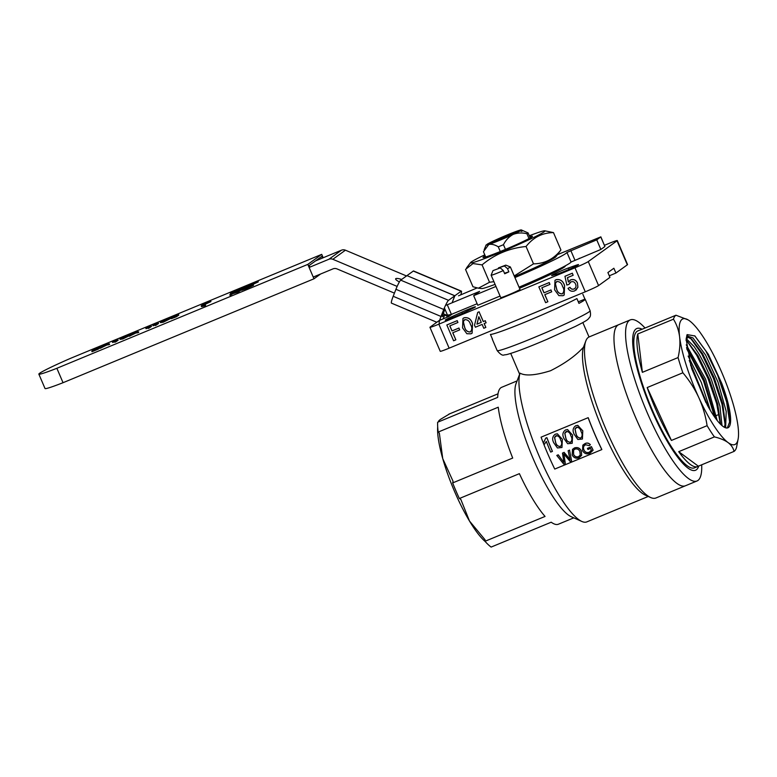 <?xml version="1.0" encoding="UTF-8"?>
<svg xmlns="http://www.w3.org/2000/svg" width="777" height="777" viewBox="0 0 777 777"><rect width="100%" height="100%" fill="white"/><g stroke="black" fill="none" stroke-linecap="round" stroke-linejoin="round"><path stroke-width="1.17" d="M521.289 230.109L487.208 244.182A19.182 1.01 156.8 0 1 494.298 240.608A19.182 1.01 156.8 0 1 518.628 230.565A19.182 1.01 156.8 0 1 521.299 229.924A19.182 1.01 156.8 0 1 521.289 230.109A3107.126 3010.564 54.9 0 1 522.649 230.672A20.221 1.068 156.8 0 1 521.59 231.42A3107.126 3010.564 -125.1 0 0 520.231 230.847A19.182 1.01 156.8 0 1 513.141 234.421A19.182 1.01 156.8 0 1 488.811 244.473A19.182 1.01 156.8 0 1 486.091 245.008A19.182 1.01 156.8 0 1 486.149 244.93L520.231 230.847M522.649 230.672L521.221 231.264M521.299 229.924L528.098 232.925A24.408 1.282 156.8 0 1 526.932 233.751C522.144 232.517 517.55 232.741 513.141 234.421C509.003 236.723 505.778 240.142 503.457 244.697A24.408 1.282 156.8 0 1 498.28 246.833C494.803 244.687 491.647 243.9 488.811 244.473L483.449 251.709L485.712 256.983M498.28 246.833L500.291 251.525M528.098 232.925L530.235 237.908M526.932 233.751L529.001 238.578M540.374 265.112L540.831 266.171M503.457 244.697L505.468 249.378M478.855 316.773L477.029 324.126L481.254 322.377M481.264 322.387L478.826 316.695L476.961 324.174L481.264 322.387M485.771 327.447L483.789 328.273L482.138 324.417L475.378 327.214L474.514 325.184L477.69 312.412L479.079 311.839L483.255 321.571L485.236 320.746L486.111 322.776L484.12 323.591L485.839 327.399L484.197 323.562M486.111 322.776L485.236 320.746M483.255 321.571L485.304 320.697M479.079 311.839L483.313 321.523M477.69 312.412L479.147 311.791M464.928 319.59L463.325 321.523L464.617 327C465.452 330.303 467.336 331.954 470.25 331.944L470.745 331.672M464.617 327L464.549 327.049C465.394 330.351 467.268 331.993 470.182 331.993C472.222 329.943 472.329 327.476 470.512 324.582C469.667 321.26 467.783 319.619 464.86 319.638L464.296 319.949M463.325 321.523L464.549 327.049M464.86 319.638L463.267 321.571M466.851 333.721L462.568 327.875L462.966 318.434L464.102 317.803C468.298 317.191 471.095 319.172 472.494 323.766L472.115 333.178L470.959 333.819L466.851 333.721M462.995 318.405L464.17 317.754C468.356 317.142 471.163 319.124 472.562 323.718L472.115 333.178M455.778 339.86L453.593 340.773L446.824 324.961L457.148 320.687L457.925 322.504L449.786 325.884L451.961 330.944L458.906 328.069L459.693 329.895L452.738 332.77L455.846 339.811L452.816 332.741M446.824 324.961L457.216 320.639L457.925 322.504M459.693 329.895L458.906 328.069M451.961 330.944L458.974 328.02M449.864 325.845L452.02 330.895M547.804 301.758L545.619 302.671L538.849 286.859L549.174 282.585L549.951 284.401L541.812 287.781L543.987 292.842L550.932 289.967L551.719 291.793L544.764 294.668L547.872 301.709L544.842 294.638M538.849 286.859L549.242 282.537L549.951 284.401M551.719 291.793L550.932 289.967M543.987 292.842L551 289.918M541.89 287.743L544.046 292.793M556.954 281.488L555.351 283.42L556.643 288.898C557.478 292.201 559.353 293.852 562.276 293.842L562.771 293.57M556.643 288.898L556.575 288.947C557.41 292.249 559.294 293.891 562.208 293.891C564.238 291.841 564.355 289.374 562.538 286.48C561.693 283.158 559.809 281.517 556.886 281.536L556.322 281.847M555.351 283.42L556.575 288.947M556.886 281.536L555.293 283.469M558.877 295.619L554.593 289.772L554.992 280.332L556.128 279.701C560.324 279.089 563.121 281.07 564.52 285.664L564.141 295.075L562.985 295.716L558.877 295.619M555.021 280.303L556.186 279.652C560.382 279.04 563.189 281.021 564.588 285.615L564.18 295.056M569.929 287.354L569.997 287.305C570.959 288.976 572.309 289.53 574.048 288.966L573.98 289.015C575.961 287.908 576.476 286.257 575.524 284.042C574.591 281.905 573.067 281.196 570.949 281.915L568.91 284.431L566.841 285.052L564.947 276.291L572.299 273.242L573.164 275.272L567.443 277.642L568.405 282.061L570.716 279.866C573.785 279.021 576.039 280.099 577.457 283.1L577.865 287.296L574.757 290.841C571.891 291.87 569.648 291.045 568.026 288.374L569.929 287.354C570.891 289.025 572.241 289.578 573.98 289.015L574.747 288.597M570.949 281.915L570.133 282.362M568.026 288.374L569.997 287.305M577.865 287.296L576.01 290.142M577.457 283.1L577.933 287.247M570.716 279.866L570.784 279.817C573.853 278.972 576.097 280.05 577.525 283.051M569.891 280.322L570.784 279.817M567.511 277.612L568.463 281.964M573.164 275.272L572.299 273.242M564.947 276.291L572.367 273.193M568.91 284.431L570.163 282.342M574.048 288.966L574.776 288.568M562.538 460.644L563.898 462.383L562.47 453.088L564.112 452.418L570.095 459.829L568.133 450.747L569.541 450.165L571.581 460.8L570.075 461.412L563.811 453.933L565.297 463.393L563.684 464.063L556.779 455.448L558.245 454.798L562.538 460.644L558.187 454.866M556.779 455.448L558.245 454.798M565.297 463.393L564.073 455.283M564.024 455.361L563.888 454.03M571.581 460.8L569.541 450.165M568.133 450.747L569.599 450.097M567.705 456.711L570.133 459.722M564.112 452.418L567.754 456.623M562.47 453.088L564.17 452.34M563.869 462.189L562.587 460.547M573.572 450.145L573.601 454.351C574.64 456.517 576.291 457.284 578.544 456.662L580.302 454.953M578.544 456.662L580.254 455.079L579.933 451.641C578.914 449.359 577.253 448.523 574.961 449.106L573.523 450.213L573.552 454.448C574.601 456.623 576.252 457.391 578.496 456.769M579.03 457.857C576 458.789 573.717 457.838 572.183 454.992L572.494 449.378L574.446 447.979C577.525 447.066 579.807 448.096 581.303 451.087L581.652 455.312L579.03 457.857M572.523 449.349L574.504 447.911C577.583 446.998 579.865 448.028 581.351 450.99L581.652 455.312M590.559 448.407L587.956 449.485A83.518 19.075 67.5 0 1 587.441 448.378L591.404 446.736A83.518 19.075 67.5 0 0 593.074 450.272L589.782 453.399C586.577 454.526 584.168 453.593 582.556 450.602L582.828 445.202L585.091 443.58C587.14 442.696 588.888 443.104 590.335 444.813L589.228 445.648L585.576 444.716L583.916 445.959L583.372 447.911L583.896 449.99C584.994 452.331 586.742 453.117 589.141 452.36L591.414 450.223A83.518 19.075 67.5 0 1 590.559 448.407M587.441 448.378L591.452 446.649A83.168 18.988 67.5 0 0 593.113 450.174L593.074 450.272M589.141 452.36L591.452 450.116M583.896 449.99L583.945 449.893C585.042 452.233 586.79 453.02 589.189 452.253M583.372 447.911L583.945 449.893M583.954 445.901L583.42 447.824M585.091 443.58L585.149 443.512C587.198 442.628 588.937 443.036 590.384 444.735L590.335 444.813M582.993 445.017L585.149 443.512M544.046 444.716A83.518 19.075 67.5 0 1 543.395 443.094L545.736 438.131L546.833 437.674A83.518 19.075 67.5 0 0 552.389 451.398L550.679 452.097A83.518 19.075 67.5 0 1 546.309 441.423L544.123 444.706L546.386 441.414M552.389 451.398L552.447 451.35A83.168 18.988 67.5 0 1 546.921 437.684L546.833 437.674M560.372 446.425L560.304 446.474C562.053 444.755 562.169 442.618 560.635 440.064C559.945 437.14 558.381 435.703 555.934 435.751L554.535 437.422L555.526 442.171C556.235 445.085 557.828 446.513 560.304 446.474L560.372 446.425C557.896 446.474 556.313 445.046 555.604 442.152L555.526 442.171M556.021 435.751L556.847 435.567L554.623 437.422L555.604 442.152M557.449 447.96L553.826 442.89C551.884 439.228 552.389 436.315 555.341 434.158L557.371 433.819L562.344 439.364L561.965 447.494L557.449 447.96M562.344 439.364L561.965 447.494M557.226 433.799L562.422 439.345M570.59 442.2L570.512 442.239C572.27 440.53 572.377 438.393 570.852 435.829C570.163 432.915 568.599 431.478 566.151 431.517L564.753 433.197L565.743 437.946C566.452 440.85 568.045 442.288 570.512 442.239L570.59 442.2C568.113 442.249 566.52 440.821 565.821 437.927L565.743 437.946M567.103 431.342L564.84 433.187L565.821 437.927M566.239 431.526L567.064 431.342M567.657 443.725L564.044 438.655C562.101 435.003 562.606 432.09 565.559 429.924L567.589 429.584L572.552 435.13L572.183 443.269L567.657 443.725M572.552 435.13L572.212 443.24M567.443 429.574L572.639 435.11M580.798 437.975L580.73 438.014C582.488 436.295 582.595 434.158 581.07 431.604C580.38 428.69 578.807 427.253 576.369 427.292L574.961 428.962L575.961 433.712C576.66 436.625 578.253 438.053 580.73 438.014L580.798 437.975C578.321 438.014 576.738 436.587 576.039 433.692L575.961 433.712M577.311 427.107L575.048 428.962L576.039 433.692M576.456 427.292L577.282 427.107M577.874 439.5L574.261 434.43C572.319 430.769 572.824 427.865 575.776 425.699L577.797 425.359L582.769 430.905L582.4 439.034L577.874 439.5M582.769 430.905L582.429 439.015M577.651 425.349L582.847 430.885M601.806 449.592L554.749 469.065A83.168 18.988 67.5 0 1 541.074 437.169L588.131 417.686A83.168 18.988 67.5 0 0 601.806 449.592L601.835 449.475A82.818 18.91 67.5 0 1 588.218 417.705L588.131 417.686M463.85 312.704L472.193 308.683A10.46 0.554 -23.2 0 0 475.466 306.828A10.46 0.554 -23.2 0 0 461.81 312.131L451.728 316.725A12.209 0.641 -23.2 0 0 445.231 320.153A12.209 0.641 -23.2 0 0 451.932 317.91A12.209 0.641 -23.2 0 0 463.85 312.704M575.776 265.365L568.453 267.968A10.46 0.554 -23.2 0 0 557.731 272.387A10.46 0.554 -23.2 0 0 551.612 275.573A10.46 0.554 -23.2 0 0 552.496 275.437L557.167 274.067A12.209 0.641 -23.2 0 0 569.891 269.017A12.209 0.641 -23.2 0 0 578.564 264.617A12.209 0.641 -23.2 0 0 575.776 265.365L576.107 266.123M579.069 258.469A10.46 0.554 -23.2 0 0 579.691 258.217M439.665 320.318L448.669 316.589L452.185 314.044M609.294 275.796L615.928 273.048L613.869 268.25L607.905 272.552L609.964 277.36L598.572 285.586A12.209 0.641 156.8 0 1 585.275 291.802L574.98 267.803A12.209 0.641 -23.2 0 0 588.276 261.577L617.035 240.812A12.209 0.641 -23.2 0 0 617.278 240.549A12.209 0.641 -23.2 0 0 608.372 243.687L604.477 245.299M582.857 294.279L584.916 299.077A50.563 2.661 156.8 0 1 585.178 299.213A50.563 2.661 156.8 0 1 578.952 303.389L576.903 298.582A50.563 2.661 156.8 0 1 527.039 321.27A50.563 2.661 156.8 0 1 490.423 334.392L492.482 339.19A50.563 2.661 156.8 0 1 492.229 339.054A50.563 2.661 156.8 0 1 492.307 338.772M584.916 299.077L578.292 301.826M617.278 240.549L627.563 264.559A12.209 0.641 156.8 0 1 627.321 264.821L617.035 240.812M438.85 324.164L449.135 348.174A12.209 0.641 156.8 0 1 440.238 351.301L429.943 327.302A12.209 0.641 -23.2 0 0 438.85 324.164L574.98 267.803M439.258 320.483L430.186 327.039A12.209 0.641 -23.2 0 0 429.943 327.302M519.502 288.267A45.338 2.389 -23.2 0 0 564.384 267.045A45.338 2.389 -23.2 0 0 565.277 266.064A45.338 2.389 -23.2 0 0 565.083 265.957M497.698 297.028A45.338 2.389 -23.2 0 0 500.097 296.115M615.928 273.048L627.321 264.821M449.135 348.174L585.275 291.802M448.951 414.258A74.106 16.919 67.5 0 0 448.824 414.17A90.909 4.788 156.8 0 1 449.31 414.063L440.549 419.318C438.811 420.59 438.199 421.387 438.714 421.707A90.909 4.788 156.8 0 1 437.636 422.251A74.106 16.919 67.5 0 0 438.179 432.07A90.909 78.933 133.3 0 1 439.345 433.09L442.735 458.605L453.049 481.254A90.909 78.933 133.3 0 1 452.651 482.925A74.106 16.919 67.5 0 0 459.343 498.523A90.909 74.145 -3.2 0 1 460.8 499.339L469.483 521.017L485.101 539.84A90.909 74.145 -3.2 0 1 484.994 541.297A74.106 16.919 67.5 0 0 491.142 547.076L551.194 522.212A74.106 16.919 -112.5 0 0 558.381 524.222L573.776 517.851M437.694 426.806A67.997 15.53 67.5 0 0 442.735 458.605A67.997 15.53 67.5 0 0 469.483 521.017A67.997 15.53 67.5 0 0 485.188 541.511M448.824 414.17L498.028 393.803M437.636 422.251L497.688 397.387A74.106 16.919 -112.5 0 1 501.689 387.296L517.084 380.915M438.179 432.07L498.242 407.206A74.106 16.919 -112.5 0 0 512.703 458.061L452.651 482.925M459.343 498.523L519.395 473.659A74.106 16.919 -112.5 0 0 545.056 516.433L484.994 541.297M617.764 325.213A87.179 19.911 -112.5 0 1 618.706 324.689A87.179 19.911 67.5 0 0 627.942 398.183A87.179 19.911 67.5 0 0 676.699 483.236A87.179 19.911 67.5 0 0 685.411 485.78A87.179 19.911 -112.5 0 1 634.576 415.025A87.179 19.911 -112.5 0 1 617.764 325.213M701.689 464.811A87.179 19.911 -112.5 0 1 696.998 480.982L655.924 497.989A87.179 19.911 -112.5 0 1 650.679 497.533L645.347 495.153A82.818 18.91 -112.5 0 1 601.68 427.525A82.818 18.91 -112.5 0 1 583.469 347.212C575.699 355.788 564.704 363.636 550.475 370.765C535.567 375.388 525.427 376.185 520.066 373.154L516.064 383.576A74.106 16.919 -112.5 0 0 530.011 451.048A74.106 16.919 -112.5 0 0 568.443 515.073A74.106 16.919 -112.5 0 0 571.182 516.686L581.827 521.454A82.818 18.91 -112.5 0 1 537.956 453.312A82.818 18.91 -112.5 0 1 520.066 373.154M648.251 496.454L586.81 521.891A82.818 18.91 -112.5 0 1 581.827 521.454M650.679 497.533A87.179 19.911 -112.5 0 1 604.71 426.34A87.179 19.911 -112.5 0 1 585.537 341.802A87.179 19.911 -112.5 0 1 585.839 340.928A87.179 19.911 -112.5 0 1 588.276 337.422A87.179 19.911 -112.5 0 1 589.219 336.897L630.302 319.891A87.179 19.911 -112.5 0 1 639.015 322.436A87.179 19.911 -112.5 0 1 645.046 328.02M585.839 340.928L583.469 347.212M725.631 427.816L726.204 411.334L717.948 381.983L705.594 355.06L692.938 337.898L688.199 336.354L686.062 340.452M722.008 425.621L719.929 406.109L711.373 379.487L704.914 364.947L699.29 354.487L694.162 346.629L686.402 338.811M717.171 420.444L705.565 379.079L686.246 344.823M710.324 410.353L701.359 382.575L688.16 356.08M694.677 335.771L705.934 351.097L717.783 375.553L726.631 401.991L729.739 422.678M686.8 335.363L688.335 336.305M690.685 338.345L701.874 354.118L713.451 378.37L722.037 404.273L725.077 424.563M720.6 424.32L717.734 404.186L709.391 379.186L697.969 355.652L687.189 341.22L696.814 355.41L708.012 378.448L716.647 403.506L720.366 424.087M686.751 348.834L703.515 380.847L714.597 416.987M690.471 364.792L705.798 402.272M721.697 383.275A49.864 11.383 67.5 0 1 727.864 427.826A49.864 11.383 67.5 0 1 722.931 426.35A49.864 11.383 67.5 0 1 707.361 405.157L691.656 368.609L686.11 339.122L687.111 334.605L694.91 335.965L708.352 354.322L721.697 383.275L728.156 405.283L729.875 421.348L727.321 427.972M689.238 360.421L708.041 406.381M686.547 347.465L704.176 379.671L715.5 418.249M687.383 336.936L691.753 339.209L702.651 353.826L714.267 377.875L722.727 403.71L725.223 423.135L724.436 427.311M714.403 436.897A74.106 16.919 -112.5 0 1 707.099 425.67C705.623 415.996 702.874 406.653 698.824 397.63C694.638 388.675 689.316 380.39 682.866 372.775A74.106 16.919 -112.5 0 1 678.068 357.566C679.797 350.272 680.312 343.347 679.603 336.791A67.997 15.53 -112.5 0 1 689.131 320.542A67.997 15.53 -112.5 0 1 689.617 320.891A67.997 15.53 -112.5 0 1 718.842 365.831A67.997 15.53 -112.5 0 1 738.063 426.67A67.997 15.53 -112.5 0 1 738.15 438.937A67.997 15.53 -112.5 0 1 728.059 442.569C724.64 440.132 720.094 438.247 714.403 436.897L678.719 451.67L698.338 466.19L734.022 451.418C733.303 448.018 731.312 445.066 728.059 442.569A67.997 15.53 -112.5 0 1 698.824 397.63A67.997 15.53 -112.5 0 1 679.603 336.791C678.748 330.303 676.699 324.436 673.455 319.192A74.106 16.919 -112.5 0 1 675.961 315.219L688.111 319.871M738.15 438.937L736.518 447.445A74.106 16.919 -112.5 0 1 734.022 451.418M707.099 425.67L671.415 440.442L647.192 387.548A74.106 16.919 67.5 0 0 671.415 440.442M682.866 372.775L647.192 387.548M678.068 357.566L642.385 372.338L637.781 333.964A74.106 16.919 67.5 0 0 642.385 372.338M673.455 319.192L637.781 333.964M675.961 315.219L640.277 329.992A74.106 16.919 67.5 0 1 640.967 329.623L637.83 330.924A74.106 16.919 67.5 0 0 637.14 331.293A74.106 16.919 67.5 0 0 646.25 394.959A74.106 16.919 67.5 0 0 687.121 465.695A74.106 16.919 67.5 0 0 694.521 467.861L697.659 466.559A74.106 16.919 67.5 0 0 698.338 466.19M706.885 402.243L705.982 402.612M719.152 414.355L716.549 415.433M698.746 466.025A76.719 17.521 -112.5 0 1 649.99 406.089A76.719 17.521 -112.5 0 1 642.103 329.234M641.705 329.399A74.106 16.919 67.5 0 0 640.967 329.623M678.719 451.67A74.106 16.919 67.5 0 0 697.659 466.559M696.998 480.982A87.179 19.911 -112.5 0 1 645.26 408.051A87.179 19.911 -112.5 0 1 630.302 319.891M332.838 259.285A5.235 5.089 -125.8 0 0 328.904 259.256L341.501 250.175A5.235 5.089 54.2 0 1 345.425 250.194L332.838 259.285L397.144 286.412M443.065 313.655L445.707 314.772A5.235 5.089 -125.8 0 0 447.503 315.171L451.398 314.374L477.127 303.72M313.238 277.059L333.022 268.861A5.235 5.089 54.2 0 1 336.956 268.891L394.425 293.133M309.12 267.453L328.904 259.256M341.501 250.175L315.511 260.926M406.497 275.961L345.425 250.194M447.503 315.171L444.386 307.906M399.388 281.934A8.722 1.729 -158.6 0 1 395.639 278.817A8.722 1.729 -158.6 0 1 401.69 279.438M445.522 305.351L447.29 304.769L451.398 314.374M477.029 287.966L458.517 295.804M514.918 277.564A52.312 2.758 -23.2 0 0 566.948 252.428L596.746 239.85L600.854 236.859L557.468 254.662M600.854 236.859L604.904 246.532L600.786 236.927M596.746 239.85L600.864 249.456L604.904 246.532M519.026 287.169A52.312 2.758 -23.2 0 0 571.066 262.024L600.864 249.456M447.29 304.769L479.594 291.394L473.669 295.668L477.787 305.274L500.067 296.047L495.959 286.441M473.669 295.668L495.949 286.451M529.312 235.761A40.54 2.137 156.8 0 1 544.755 230.798A40.54 2.137 156.8 0 1 508.576 248.844A40.54 2.137 156.8 0 1 470.551 262.607A40.54 2.137 156.8 0 1 470.833 262.315A40.54 2.137 156.8 0 1 484.799 254.846M529.749 236.771A26.913 1.418 156.8 0 1 532.41 236.441A26.913 1.418 156.8 0 1 532.226 236.635A26.913 1.418 156.8 0 1 507.391 248.562A26.913 1.418 156.8 0 1 483.148 257.556A26.913 1.418 156.8 0 1 485.227 255.847M493.91 281.672L489.52 282.255L478.418 288.189L472.96 286.762L465.52 269.396L473.018 263.558L482.08 264.889C494.764 254.273 509.43 248.135 526.058 246.494L533.498 263.859C544.59 263.714 553.729 259.091 560.916 249.961L555.885 256.76A40.54 2.137 156.8 0 1 514.5 276.593M495.066 284.372A40.54 2.137 156.8 0 1 481.682 288.568L478.418 288.189M526.058 246.494C533.245 237.373 542.385 232.741 553.477 232.605L544.755 230.798M560.916 249.961L553.477 232.605M489.52 282.255L482.08 264.889M533.498 263.859L514.219 275.952M504.438 265.977L505.778 265.132L510.343 266.948A10.46 0.554 156.8 0 1 510.372 266.967A10.46 0.554 156.8 0 1 507.498 268.638L504.438 265.977L498.494 267.871L498.436 268.492M507.498 268.638L508.867 271.843L504.477 273.242M492.977 270.619L500.271 267.91L503.331 270.571A10.46 0.554 156.8 0 1 491.142 275.213A10.46 0.554 156.8 0 1 491.142 275.175L492.977 270.619L500.271 267.91M508.867 271.843A10.46 0.554 -23.2 0 1 504.7 273.766L503.331 270.571M505.778 265.132L498.494 267.871M510.372 266.967L519.978 289.374A10.46 0.554 156.8 0 1 515.161 291.958A10.46 0.554 156.8 0 1 500.747 297.62L491.142 275.213M100.262 346.824L91.754 351.068L97.912 348.222L92.706 350.378L99.038 347.406L94.075 349.388L100.262 346.824L100.505 347.377M97.941 348.504L98.223 349.135L92.026 351.709L91.754 351.068M99.99 347.863L98.223 349.135M107.022 344.026L109.343 343.784L106.459 344.415L99.912 347.688L107.022 344.026M109.343 343.784L109.625 344.415L106.731 345.056L100.194 348.319L99.912 347.688M108.294 344.221L108.566 344.852M106.459 344.415L106.731 345.056M100.971 347.251L101.243 347.882M117.861 339.539L114.559 341.627L116.637 340.122L112.646 341.695L117.861 339.539L118.133 340.18L115.812 341.851L114.831 342.259L114.559 341.627M115.54 341.22L115.812 341.851M114.598 341.715L112.684 342.511L112.412 341.87M125.981 336.48L122.057 338.102L125.981 336.48M130.245 334.411L122.581 338.306L122.853 338.937L120.105 339.364L119.833 338.723L130.245 334.411L130.449 334.897M122.581 338.306L119.833 338.723M129.118 335.771L122.853 338.937M122.717 338.248L122.989 338.879M136.16 331.964L138.481 331.721L135.596 332.352L129.05 335.625L136.16 331.964M138.481 331.721L138.753 332.352L137.704 332.789L135.868 332.993L129.322 336.256L129.05 335.625M137.422 332.158L137.704 332.789M135.596 332.352L135.868 332.993M130.109 335.188L130.381 335.819M151.214 325.728L148.902 327.399L149.99 326.311L146.008 327.884L151.214 325.728L151.496 326.369L149.174 328.04L148.184 328.448L147.912 327.807M148.902 327.399L149.174 328.04M147.951 327.904L146.047 328.7L145.775 328.059M158.255 322.814L154.953 324.893L157.032 323.397L153.05 324.971L158.255 322.814L158.527 323.455L156.206 325.126L155.225 325.534L154.953 324.893M155.934 324.485L156.206 325.126M154.992 324.99L153.079 325.786L152.807 325.145M166.385 319.755L162.461 321.377L166.385 319.755M163.248 322.212L160.499 322.64L160.227 321.999L170.639 317.686L170.911 318.327L163.393 322.154L162.976 321.571L160.227 321.999M170.639 317.686L163.112 321.513L163.393 322.154M175.893 315.588L172.377 317.171L175.99 315.812M172.096 317.647L176.204 315.802L172.154 317.647M176.204 316.093L171.387 317.579L178.525 314.423L176.204 316.093L176.476 316.734L171.426 318.657M171.358 318.725L171.154 318.016M171.591 318.298L171.387 317.579M178.525 314.423L178.797 315.064L176.476 316.734M209.139 301.622A17.832 0.942 -23.2 0 0 201.204 305.905A17.832 0.942 -23.2 0 0 204.166 305.206L204.613 304.992A17.832 0.942 156.8 0 1 201.962 305.594A17.832 0.942 156.8 0 1 209.431 301.525L209.139 301.622M210.664 300.932L210.936 301.573L209.868 302.107L209.596 301.466M209.431 301.525L209.868 302.107M203.273 305.41A17.832 0.942 156.8 0 1 209.703 302.166M205.313 304.788L205.594 305.429L203.982 306.06L203.71 305.419M201.204 305.905L201.476 306.546A17.832 0.942 -23.2 0 0 203.962 306.002M238.015 289.18L230.351 293.075L237.034 289.588L238.015 289.18L238.257 289.724M235.703 290.86L235.975 291.492L230.623 293.706L230.351 293.075M237.743 290.219L235.975 291.492M245.338 286.15L237.675 290.044L245.338 286.15L245.61 286.791L243.298 288.461L237.947 290.676L237.675 290.044M243.016 287.83L243.298 288.461M253.205 282.945L247.416 285.645L253.205 282.945L253.419 283.44M251.049 284.518L246.426 286.053L253.399 282.789L257.983 281.274L251.049 284.518L250.981 285.305M248.922 286.121L246.562 286.849L246.426 286.053M258.255 281.905L258.119 281.119L258.255 281.905L251.33 285.159M239.578 290.006L238.248 291.278L232.614 293.046L229.798 294.774L232.119 293.094L237.762 291.317L239.578 290.006M240.569 289.598L240.841 290.239L238.52 291.909L232.886 293.687L230.07 295.406L229.798 294.774M238.248 291.278L238.52 291.909M238.034 291.356L238.316 291.997M232.614 293.046L232.886 293.687M230.788 294.366L231.06 294.998M248.426 286.392L242.638 289.093L248.426 286.392L248.64 286.888M246.28 287.966L241.657 289.5L253.205 284.722L246.28 287.966L246.552 288.607L241.929 290.142M241.793 290.297L241.657 289.5M253.487 285.353L253.341 284.567L253.487 285.353L246.552 288.607M322.445 258.061L321.746 256.429L309.159 265.52L309.858 267.152M38.85 374.125A38.355 2.02 -23.2 0 0 56.867 368.298L307.809 264.394L321.727 254.351L70.775 358.246A38.355 2.02 -23.2 0 0 38.85 374.125L45.027 388.529A38.355 2.02 -23.2 0 0 63.044 382.702L313.986 278.797L320.639 273.99M307.809 264.394L313.986 278.797M56.867 368.298L63.044 382.702M321.727 254.351L323.183 257.75M443.152 318.871L444.697 314.947L448.106 316.822M449.805 314.908L447.882 316.288M452.379 301.952L454.798 295.794L448.533 300.32A8.722 1.088 112.9 0 0 443.754 309.469L441.015 316.462A8.722 1.088 112.9 0 0 439.277 323.3M443.754 309.469L395.94 289.297A8.722 1.088 -67.1 0 1 400.709 280.147L448.533 300.32M460.819 294.736A8.722 1.088 112.9 0 0 461.392 291.152A8.722 1.088 112.9 0 0 461.12 291.229L454.856 295.746L452.447 301.903M461.12 291.229L413.296 271.056A8.722 1.088 -67.1 0 1 413.568 270.979L461.392 291.152M436.8 322.261L391.453 303.127A8.722 1.088 -67.1 0 1 393.191 296.29L441.015 316.462M407.012 275.641L454.856 295.746M454.798 295.794L406.973 275.621L400.709 280.147M444.891 309.071L442.268 316.657L444.697 314.947M413.296 271.056L407.041 275.573M395.94 289.297L393.191 296.29M462.354 313.413L461.81 312.131M452.195 317.803L451.728 316.725M569.055 269.386L568.453 267.968M588.276 261.577L598.572 285.586M492.229 339.054L497.163 350.573A50.563 2.661 -23.2 0 0 544.687 333.1A50.563 2.661 -23.2 0 0 590.112 310.742L585.178 299.213M570.823 250.582L574.931 260.188M566.948 252.428L571.066 262.024M174.058 316.987L174.339 317.628M486.091 245.008L484.158 249.835M558.984 269.095L559.372 269.988M589.034 336.985L582.857 322.572M519.638 374.242L510.742 353.477M497.163 350.573C500.271 354.351 502.593 355.798 504.118 354.934L506.691 354.594C515.112 352.321 528.632 347.183 547.27 339.19L575.32 326.447C586.81 320.658 587.422 319.901 588.752 318.483C589.044 317.346 591.433 317.618 590.112 310.742M470.551 262.607L466.521 267.958"/></g></svg>
